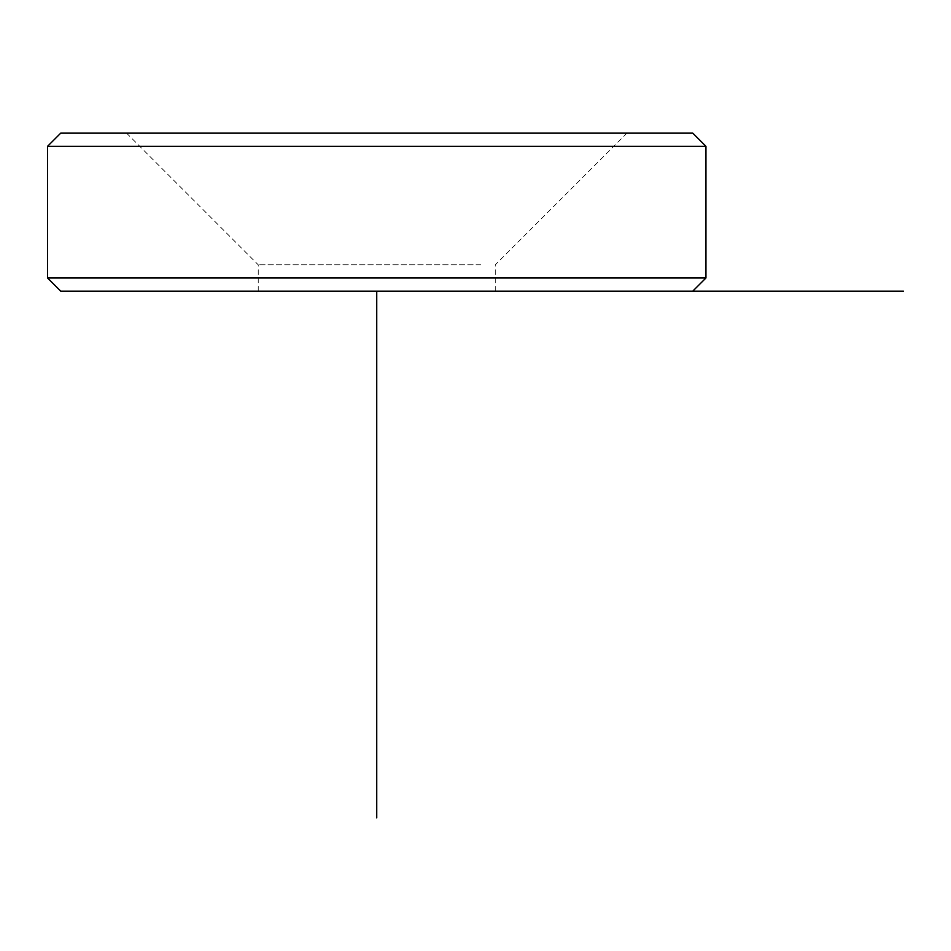 <?xml version="1.0" encoding="UTF-8"?>
<svg xmlns="http://www.w3.org/2000/svg" width="951" height="951" viewBox="0 0 951 951"><rect width="100%" height="100%" fill="white"/><g stroke="black" fill="none" stroke-linecap="round" stroke-linejoin="round"><path stroke-width="0.71" stroke-dasharray="4.75 3.57" d="M480.742 264.818L258.232 264.818L480.742 264.818M596.301 133.14L126.554 133.14L596.301 133.14M272.735 291.149L495.257 291.149L272.735 291.149M692.768 133.14L60.721 133.14M705.939 146.311L47.55 146.311M705.939 277.989L47.55 277.989M692.768 291.149L60.721 291.149M376.739 291.149L480.742 291.149M626.923 291.149L126.554 291.149L626.923 291.149M495.257 291.149L495.257 264.818L626.923 133.14M258.232 291.149L258.232 264.818L126.554 133.14"/><path stroke-width="1.43" d="M99.403 133.14L692.768 133.14L705.939 146.311L47.55 146.311L60.721 133.14L99.403 133.14M705.939 277.989L692.768 291.149L60.721 291.149L47.55 277.989L705.939 277.989L705.939 146.311M480.742 291.149L903.45 291.149M376.739 291.149L376.739 817.86M47.55 277.989L47.55 146.311"/></g></svg>
